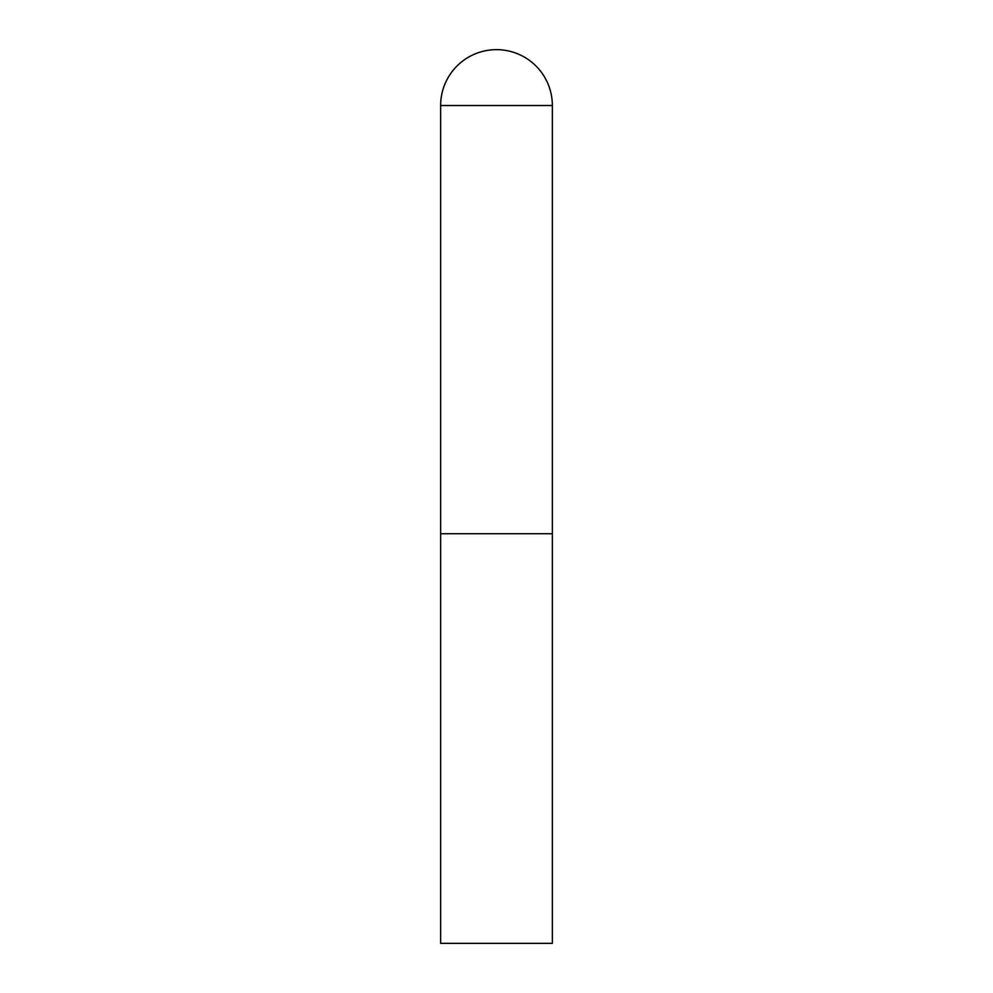 <?xml version="1.0" encoding="UTF-8"?>
<svg xmlns="http://www.w3.org/2000/svg" width="993" height="993" viewBox="0 0 993 993"><rect width="100%" height="100%" fill="white"/><g stroke="black" fill="none" stroke-linecap="round" stroke-linejoin="round"><path stroke-width="1.49" d="M440.644 105.506L440.644 943.35L552.356 943.35L552.356 533.737L440.644 533.737L552.356 533.737L552.356 105.506A55.856 55.856 0 0 0 496.5 49.65A55.856 55.856 0 0 0 440.644 105.506L552.356 105.506"/></g></svg>
